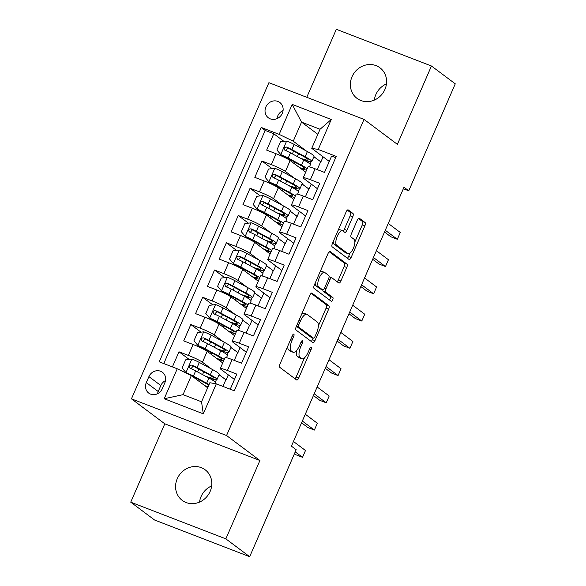 <?xml version="1.0" encoding="UTF-8"?>
<svg xmlns="http://www.w3.org/2000/svg" width="586" height="586" viewBox="0 0 586 586"><rect width="100%" height="100%" fill="white"/><g stroke="black" fill="none" stroke-linecap="round" stroke-linejoin="round"><path stroke-width="0.88" d="M293.842 334.174A2.051 0.791 111.1 0 0 293.762 334.13A2.051 0.791 111.1 0 0 292.37 335.558L280.013 363.979A2.93 1.128 111.1 0 0 279.786 367.356L296.619 379.962A2.93 1.128 111.1 0 0 296.728 380.021A2.93 1.128 111.1 0 0 298.721 377.985L311.078 349.564A2.051 0.791 111.1 0 0 311.239 347.198A2.051 0.791 111.1 0 0 311.159 347.161A2.051 0.791 111.1 0 0 309.767 348.582L308.17 352.259A9.383 3.619 111.1 0 1 301.797 358.771A9.383 3.619 111.1 0 1 301.453 358.581L300.054 357.533A9.383 3.619 111.1 0 1 300.779 346.729L302.376 343.052A2.051 0.791 111.1 0 0 302.537 340.686A2.051 0.791 111.1 0 0 302.464 340.642A2.051 0.791 111.1 0 0 301.072 342.07L299.468 345.747A9.383 3.619 111.1 0 1 293.103 352.259A9.383 3.619 111.1 0 1 292.758 352.069L291.352 351.014A9.383 3.619 111.1 0 1 292.084 340.217L293.681 336.54A2.051 0.791 111.1 0 0 293.842 334.174M352.032 76.729A19.118 17.529 -53.2 0 0 357.028 98.382A19.118 17.529 -53.2 0 0 384.936 89.431A19.118 17.529 -53.2 0 0 379.94 67.778A19.118 17.529 -53.2 0 0 352.032 76.729M386.452 83.908A19.118 17.529 -53.2 0 0 375.86 94.566A19.118 17.529 -53.2 0 0 374.337 100.089M177.236 478.733A19.118 17.529 -53.2 0 0 182.231 500.385A19.118 17.529 -53.2 0 0 210.14 491.434A19.118 17.529 -53.2 0 0 205.144 469.782A19.118 17.529 -53.2 0 0 177.236 478.733M211.663 485.911A19.118 17.529 -53.2 0 0 201.064 496.569A19.118 17.529 -53.2 0 0 199.548 502.092M265.854 106.967A9.559 8.768 -53.2 0 0 268.359 117.793A9.559 8.768 -53.2 0 0 282.313 113.318A9.559 8.768 -53.2 0 0 279.815 102.491A9.559 8.768 -53.2 0 0 265.854 106.967M283.067 110.556A9.559 8.768 -53.2 0 0 277.771 115.889A9.559 8.768 -53.2 0 0 277.01 118.65M352.735 216.835A2.93 1.128 111.1 0 0 352.962 213.458L348.238 209.92A2.93 1.128 111.1 0 0 348.128 209.861A2.93 1.128 111.1 0 0 346.143 211.898L332.416 243.461A2.93 1.128 111.1 0 0 332.189 246.838L349.022 259.444A2.93 1.128 111.1 0 0 349.131 259.503A2.93 1.128 111.1 0 0 351.124 257.466L364.851 225.903A2.93 1.128 111.1 0 0 365.078 222.526L359.372 218.256A2.93 1.128 111.1 0 0 359.262 218.197A2.93 1.128 111.1 0 0 357.27 220.226L351.395 233.741A2.93 1.128 111.1 0 0 351.168 237.118L353.995 239.235A7.845 3.025 111.1 0 1 353.556 247.871A7.845 3.025 111.1 0 1 348.062 253.709A7.845 3.025 111.1 0 1 347.776 253.548L336.694 245.248A7.845 3.025 111.1 0 1 337.133 236.605A7.845 3.025 111.1 0 1 342.627 230.774A7.845 3.025 111.1 0 1 342.913 230.935L344.758 232.32A2.93 1.128 111.1 0 0 344.868 232.378A2.93 1.128 111.1 0 0 346.861 230.342L352.735 216.835L350.164 215.838A2.93 1.128 111.1 0 0 350.391 212.469L347.3 210.154M397.381 144.354L431.45 65.998L455.271 83.835L408.757 190.809L403.996 187.242L291.418 446.158L296.179 449.726L249.665 556.7L225.844 538.864L259.913 460.508L226.562 435.537L364.023 119.39L397.381 144.354M312.06 293.117A2.93 1.128 111.1 0 0 311.957 293.059A2.93 1.128 111.1 0 0 309.965 295.095L296.238 326.658A2.93 1.128 111.1 0 0 296.011 330.035L312.851 342.642A2.93 1.128 111.1 0 0 312.953 342.7A2.93 1.128 111.1 0 0 314.946 340.671L328.673 309.1A2.93 1.128 111.1 0 0 328.9 305.724L311.833 293.029M314.323 285.06L328.05 253.496A2.93 1.128 111.1 0 1 330.043 251.46A2.93 1.128 111.1 0 1 330.152 251.519L346.985 264.125A2.93 1.128 111.1 0 1 346.758 267.502L340.884 281.009A2.93 1.128 111.1 0 1 338.891 283.045A2.93 1.128 111.1 0 1 338.789 282.987L331.962 277.874A2.93 1.128 111.1 0 0 331.852 277.815A2.93 1.128 111.1 0 0 329.859 279.852L325.963 288.81A2.93 1.128 111.1 0 0 325.735 292.187L332.848 297.505A2.051 0.791 111.1 0 1 332.731 299.768A2.051 0.791 111.1 0 1 331.288 301.292A2.051 0.791 111.1 0 1 331.215 301.255L314.096 288.437A2.93 1.128 111.1 0 1 314.323 285.06M283.968 141.387L273.772 133.755L266.667 150.111L276.05 153.73L271.311 164.629A11.947 1.194 23.5 0 1 285.404 171.449L294.428 178.21M272.116 168.643L261.927 161.011L254.815 177.36L264.198 180.986L259.459 191.886A11.947 1.194 23.5 0 1 273.552 198.705L282.577 205.466M260.272 195.9L250.076 188.267L242.963 204.617L252.346 208.235L247.607 219.142A11.947 1.194 23.5 0 1 261.7 225.962L270.725 232.715M248.42 223.149L238.224 215.516L231.111 231.873L240.494 235.491L235.755 246.391A11.947 1.194 23.5 0 1 249.848 253.218L258.873 259.972M236.568 250.405L226.372 242.772L219.259 259.122L228.643 262.748L223.903 273.647A11.947 1.194 23.5 0 1 237.997 280.467L247.028 287.228M224.716 277.661L214.52 270.029L207.415 286.378L216.798 289.997L212.051 300.904A11.947 1.194 23.5 0 1 226.152 307.723L235.176 314.477M212.865 304.91L202.675 297.278L195.563 313.635L204.946 317.253L200.207 328.153A11.947 1.194 23.5 0 1 214.3 334.98L223.325 341.733M201.013 332.167L190.824 324.534L183.711 340.891L193.094 344.509A11.947 1.194 23.5 0 1 207.188 351.329L222.724 362.961M230.239 389.214L236.81 374.11L227.427 370.484A11.947 1.194 23.5 0 0 220.285 368.579A11.947 1.194 23.5 0 0 220.959 369.37L234.473 379.494M220.285 368.579L225.024 357.672A11.947 1.194 23.5 0 1 232.166 359.584L241.549 363.203L248.662 346.853L239.278 343.235A11.947 1.194 23.5 0 0 232.137 341.323A11.947 1.194 23.5 0 0 232.81 342.121L246.318 352.237M232.137 341.323L236.876 330.423A11.947 1.194 -156.5 0 1 244.018 332.328L253.401 335.954L260.514 319.597L251.13 315.979A11.947 1.194 23.5 0 0 243.988 314.067A11.947 1.194 23.5 0 0 244.655 314.865L258.17 324.981M243.988 314.067L248.728 303.167A11.947 1.194 -156.5 0 1 255.87 305.079L265.253 308.697L272.365 292.348L262.982 288.722A11.947 1.194 23.5 0 0 255.833 286.818A11.947 1.194 23.5 0 0 256.507 287.609L270.021 297.725M255.833 286.818L260.572 275.911A11.947 1.194 -156.5 0 1 267.721 277.823L277.105 281.441L284.21 265.092L274.834 261.473A11.947 1.194 23.5 0 0 267.685 259.561A11.947 1.194 23.5 0 0 268.359 260.36L281.873 270.476M267.685 259.561L272.424 248.662A11.947 1.194 -156.5 0 1 279.573 250.566L288.957 254.192L296.062 237.835L286.679 234.217A11.947 1.194 23.5 0 0 279.537 232.305A11.947 1.194 23.5 0 0 280.211 233.103L293.725 243.219M279.537 232.305L284.276 221.405A11.947 1.194 -156.5 0 1 291.418 223.317L300.801 226.936L307.914 210.579L298.53 206.961A11.947 1.194 23.5 0 0 291.389 205.049A11.947 1.194 23.5 0 0 292.062 205.847L305.577 215.963M291.389 205.049L296.128 194.149A11.947 1.194 -156.5 0 1 303.27 196.061L312.653 199.68L319.766 183.33L310.382 179.704A11.947 1.194 23.5 0 0 303.24 177.8A11.947 1.194 23.5 0 0 303.914 178.591L317.422 188.714M302.054 183.916L309.034 189.146L302.024 183.989M311.239 184.077L309.034 189.146M276.05 153.73A11.947 1.194 -156.5 0 1 290.143 160.549L305.68 172.181M290.202 211.172L297.183 216.402L290.173 211.238M299.387 211.334L297.183 216.402M264.198 180.986A11.947 1.194 -156.5 0 1 278.291 187.806L293.828 199.438M278.35 238.429L285.331 243.651L278.321 238.495M287.536 238.59L285.331 243.651M252.346 208.235A11.947 1.194 -156.5 0 1 266.44 215.055L281.976 226.694M266.498 265.678L273.486 270.908L266.469 265.751M275.684 265.839L273.486 270.908M240.494 235.491A11.947 1.194 -156.5 0 1 254.588 242.311L270.124 253.943M254.646 292.934L261.634 298.164L254.617 293.007M263.832 293.095L261.634 298.164M228.643 262.748A11.947 1.194 -156.5 0 1 242.743 269.567L258.28 281.199M242.802 320.19L249.783 325.413L242.765 320.256M251.987 320.352L249.783 325.413M216.798 289.997A11.947 1.194 -156.5 0 1 230.891 296.824L246.428 308.456M230.95 347.439L237.931 352.669L230.921 347.513M240.135 347.608L237.931 352.669M204.946 317.253A11.947 1.194 -156.5 0 1 219.039 324.073L234.576 335.705M162.241 388.76L164.849 382.761A9.259 8.49 -53.2 0 0 162.432 372.278A9.259 8.49 -53.2 0 0 148.91 376.615L146.302 382.607A9.259 8.49 -53.2 0 0 148.727 393.096A9.259 8.49 -53.2 0 0 162.241 388.76M226.562 435.537L131.447 398.839L268.908 82.685L364.023 119.39M273.772 133.755L265.165 130.429L261.158 127.433L159.246 361.826L177.243 368.77L191.336 375.589L207.642 387.793M261.158 127.433L279.156 134.377L292.194 104.396L331.266 119.478L318.227 149.459L336.225 156.396L234.312 390.789L216.315 383.845L203.283 413.826L164.205 398.744L177.243 368.77M189.168 359.423L178.972 351.79L188.355 355.409A11.947 1.194 23.5 0 1 202.448 362.229L211.473 368.99M219.098 374.696L226.079 379.926L219.069 374.769M228.284 374.857L226.079 379.926M335.683 157.641L331.617 156.074L324.505 172.423L315.122 168.805A11.947 1.194 -156.5 0 0 307.98 166.893L303.24 177.8M190.824 324.534L200.207 328.153M202.675 297.278L212.051 300.904M214.52 270.029L223.903 273.647M226.372 242.772L235.755 246.391M238.224 215.516L247.607 219.142M250.076 188.267L259.459 191.886M261.927 161.011L271.311 164.629M265.165 130.429L163.787 363.576M178.972 351.79L172.401 366.902M317.854 134.333L301.548 122.122L293.249 141.204L306.28 150.954M313.906 156.66L320.886 161.89L313.869 156.733M323.091 156.821L320.886 161.89M191.336 375.589L183.037 394.664L201.547 401.806L209.847 382.731L216.315 383.845M259.913 460.508L164.798 423.81L130.729 502.165L225.844 538.864M130.729 502.165L154.55 520.002L249.665 556.7M431.45 65.998L336.335 29.3L306.771 97.291M164.798 423.81L131.447 398.839M403.351 188.721L408.757 190.809M329.273 161.458L311.759 148.346L320.051 129.264L301.548 122.122L292.194 104.396M305.372 196.874L308.778 189.044M293.527 224.123L296.926 216.3M281.676 251.379L285.074 243.556M269.824 278.636L273.223 270.805M257.972 305.892L261.378 298.062M246.12 333.141L249.526 325.318M234.268 360.397L237.674 352.574M222.958 386.408L225.822 379.823M317.224 169.618L320.63 161.795M215.318 382.204L216.366 379.779M227.163 354.955L228.218 352.53M239.015 327.699L240.07 325.274M250.867 300.442L251.921 298.018M262.718 273.186L263.773 270.769M274.57 245.937L275.625 243.512M286.415 218.681L287.47 216.256M298.267 191.424L299.321 189M318.227 149.459L311.759 148.346M293.249 141.204L279.156 134.377M310.119 164.175L311.173 161.751M183.037 394.664L164.205 398.744M201.547 401.806L203.283 413.826M331.266 119.478L320.051 129.264M165.516 380.578A9.259 8.49 -53.2 0 0 160.828 385.529L158.22 391.529A9.259 8.49 -53.2 0 0 157.553 393.719M287.741 346.209A9.383 3.619 111.1 0 0 288.781 350.025L291.352 351.014M293.103 352.259L290.531 351.27A9.383 3.619 111.1 0 1 290.187 351.073L288.781 350.025M296.75 350.303A9.383 3.619 111.1 0 0 297.483 356.537L300.054 357.533M301.797 358.771L299.226 357.782A9.383 3.619 111.1 0 1 298.882 357.592L297.483 356.537M294.985 378.739A2.93 1.128 111.1 0 0 296.15 376.996L304.486 357.819M318.374 325.882L326.102 308.111A2.93 1.128 111.1 0 0 326.329 304.735L311.122 293.352M311.217 341.418A2.93 1.128 111.1 0 0 312.375 339.675L313.1 338.005M298.831 324.703A2.051 0.791 111.1 0 0 298.67 327.061L313.444 338.129A2.051 0.791 111.1 0 0 313.525 338.166A2.051 0.791 111.1 0 0 314.916 336.745L316.601 332.863A9.383 3.619 111.1 0 0 317.334 322.066L307.232 314.499A9.383 3.619 111.1 0 0 306.888 314.308A9.383 3.619 111.1 0 0 300.515 320.82L298.831 324.703L297.344 324.124M311.034 337.199A2.051 0.791 111.1 0 1 310.954 337.177A2.051 0.791 111.1 0 1 310.873 337.133L296.399 326.292M306.888 314.308L304.317 313.32A9.383 3.619 111.1 0 0 301.622 314.272M329.215 251.753L344.414 263.136L346.985 264.125M337.155 281.763A2.93 1.128 111.1 0 0 338.312 280.02L344.187 266.513A2.93 1.128 111.1 0 0 344.414 263.136M322.842 289.894A2.93 1.128 111.1 0 0 323.164 291.191L330.277 296.516L332.848 297.505M329.464 299.944A2.051 0.791 111.1 0 0 330.401 298.018A2.051 0.791 111.1 0 0 330.277 296.516M324.871 272.571A7.845 3.025 111.1 0 0 324.585 272.409A7.845 3.025 111.1 0 0 319.092 278.24A7.845 3.025 111.1 0 0 318.652 286.884L322.556 289.806A2.93 1.128 111.1 0 0 322.666 289.865A2.93 1.128 111.1 0 0 324.651 287.829L328.548 278.87A2.93 1.128 111.1 0 0 328.775 275.493L324.871 272.571M324.585 272.409L322.014 271.413A7.845 3.025 111.1 0 0 319.993 272.021M315.202 283.06A7.845 3.025 111.1 0 0 316.081 285.887L318.652 286.884M320.212 288.898A2.93 1.128 111.1 0 1 320.095 288.876A2.93 1.128 111.1 0 1 319.985 288.81L316.081 285.887M343.132 231.096A2.93 1.128 111.1 0 0 344.29 229.353L350.164 215.838M342.627 230.774L340.056 229.785A7.845 3.025 111.1 0 0 338.129 230.313M333.236 241.564A7.845 3.025 111.1 0 0 334.123 244.252L336.694 245.248M348.062 253.709L345.491 252.713A7.845 3.025 111.1 0 1 345.205 252.551L334.123 244.252M354.882 241.923L362.28 224.907A2.93 1.128 111.1 0 0 362.507 221.537L358.434 218.483M347.388 258.221A2.93 1.128 111.1 0 0 348.553 256.478L349.989 253.174M208.36 377.743A22.847 2.278 -156.5 0 0 216.988 379.552L219.237 374.373A22.847 2.278 23.5 0 0 212.586 369.59L199.328 362.434A7.918 0.791 23.5 0 0 191.981 359.093L185.652 359.833L182.1 368.008L186.055 372.718A7.918 0.791 23.5 0 1 193.402 376.058L206.66 383.215A22.847 2.278 23.5 0 1 209.048 384.555M186.055 372.718L187.234 373.604M187.469 373.714A4.029 0.403 23.5 0 1 190.977 375.326L204.228 382.482A18.964 1.89 23.5 0 1 208.755 385.236M208.184 386.548A18.964 1.89 23.5 0 1 204.807 385.676M207.891 387.229A22.847 2.278 23.5 0 1 206.155 386.679M294.487 453.63L296.098 454.839L302.53 457.314L305.489 450.502L293.447 441.485M216.988 379.552A22.847 2.278 -156.5 0 0 210.33 374.769L197.079 367.612A7.918 0.791 -156.5 0 0 191.776 365.1C189.168 365.312 188.692 366.404 190.355 368.374A7.918 0.791 23.5 0 1 195.658 370.879L208.909 378.036A22.847 2.278 23.5 0 1 215.567 382.819L215.201 383.654M190.919 368.799L193.146 366.133A4.029 0.403 23.5 0 1 194.647 366.873L207.905 374.029A18.964 1.89 23.5 0 1 213.429 377.999A18.964 1.89 23.5 0 1 205.693 376.3M189.952 368.14L190.355 368.374M295.249 451.865L302.53 457.314M220.211 350.487A22.847 2.278 -156.5 0 0 228.84 352.296L231.089 347.117A22.847 2.278 23.5 0 0 224.431 342.334L211.18 335.177A7.918 0.791 23.5 0 0 203.833 331.837L197.504 332.577L193.951 340.759L197.907 345.469A7.918 0.791 23.5 0 1 205.254 348.809L218.512 355.958A22.847 2.278 23.5 0 1 224.233 359.496M197.907 345.469L199.145 346.392A4.029 0.403 23.5 0 1 202.829 348.069L216.08 355.226A18.964 1.89 23.5 0 1 221.603 359.196A18.964 1.89 23.5 0 1 216.659 358.42M223.618 360.91A22.847 2.278 23.5 0 1 218.007 359.423M301.57 422.806L307.95 427.582L314.374 430.065L317.341 423.246L305.299 414.229M228.84 352.296A22.847 2.278 -156.5 0 0 222.182 347.513L208.931 340.356A7.918 0.791 -156.5 0 0 203.628 337.851C201.013 338.056 200.544 339.148 202.207 341.118A7.918 0.791 23.5 0 1 207.51 343.63L220.761 350.78A22.847 2.278 23.5 0 1 227.419 355.563L226.482 357.709M202.771 341.543L204.997 338.876A4.029 0.403 23.5 0 1 206.499 339.624L219.75 346.773A18.964 1.89 23.5 0 1 225.28 350.743A18.964 1.89 23.5 0 1 217.545 349.044M201.796 340.891L202.207 341.118M302.332 421.048L314.374 430.065M232.063 323.23A22.847 2.278 -156.5 0 0 240.692 325.04L242.941 319.861A22.847 2.278 23.5 0 0 236.283 315.078L223.032 307.921A7.918 0.791 23.5 0 0 215.685 304.581L209.356 305.328L205.803 313.503L209.759 318.213A7.918 0.791 23.5 0 1 217.106 321.553L230.357 328.709A22.847 2.278 23.5 0 1 236.085 332.24M209.759 318.213L210.997 319.136A4.029 0.403 23.5 0 1 214.674 320.813L227.932 327.97A18.964 1.89 23.5 0 1 233.455 331.94A18.964 1.89 23.5 0 1 228.511 331.163M235.469 333.654A22.847 2.278 23.5 0 1 229.851 332.174M313.422 395.55L319.802 400.326L326.226 402.809L329.193 395.997L317.151 386.98M240.692 325.04A22.847 2.278 -156.5 0 0 234.034 320.256L220.783 313.1A7.918 0.791 -156.5 0 0 215.48 310.595C212.865 310.8 212.388 311.891 214.051 313.862A7.918 0.791 23.5 0 1 219.354 316.374L232.613 323.531A22.847 2.278 23.5 0 1 239.271 328.314L238.334 330.453M214.615 314.286L216.849 311.62A4.029 0.403 23.5 0 1 218.351 312.367L231.602 319.524A18.964 1.89 23.5 0 1 237.132 323.494A18.964 1.89 23.5 0 1 229.397 321.795M213.648 313.635L214.051 313.862M314.184 393.792L326.226 402.809M243.915 295.981A22.847 2.278 -156.5 0 0 252.544 297.783L254.793 292.604A22.847 2.278 23.5 0 0 248.134 287.829L234.883 280.672A7.918 0.791 23.5 0 0 227.529 277.332L221.208 278.072L217.648 286.246L221.611 290.956A7.918 0.791 23.5 0 1 228.958 294.297L242.208 301.453A22.847 2.278 23.5 0 1 247.937 304.984M221.611 290.956L222.848 291.887A4.029 0.403 23.5 0 1 226.526 293.564L239.777 300.713A18.964 1.89 23.5 0 1 245.307 304.683A18.964 1.89 23.5 0 1 240.363 303.914M247.321 306.405A22.847 2.278 23.5 0 1 241.703 304.918M325.274 368.294L331.654 373.077L338.078 375.553L341.045 368.74L328.995 359.723M252.544 297.783A22.847 2.278 -156.5 0 0 245.886 293L232.627 285.851A7.918 0.791 -156.5 0 0 227.324 283.338C224.716 283.551 224.24 284.635 225.903 286.613A7.918 0.791 23.5 0 1 231.206 289.118L244.465 296.274A22.847 2.278 23.5 0 1 251.116 301.058L250.185 303.204M226.467 287.03L228.701 284.364A4.029 0.403 23.5 0 1 230.203 285.111L243.454 292.268A18.964 1.89 23.5 0 1 248.977 296.238A18.964 1.89 23.5 0 1 241.249 294.538M225.5 286.378L225.903 286.613M326.036 366.536L338.078 375.553M255.767 268.725A22.847 2.278 -156.5 0 0 264.389 270.534L266.645 265.355A22.847 2.278 23.5 0 0 259.986 260.572L246.735 253.416A7.918 0.791 23.5 0 0 239.381 250.076L233.06 250.815L229.5 258.99L233.455 263.7A7.918 0.791 23.5 0 1 240.809 267.04L254.06 274.197A22.847 2.278 23.5 0 1 259.781 277.735M233.455 263.7L234.7 264.63A4.029 0.403 23.5 0 1 238.377 266.308L251.628 273.464A18.964 1.89 23.5 0 1 257.159 277.434A18.964 1.89 23.5 0 1 252.207 276.658M259.166 279.148A22.847 2.278 23.5 0 1 253.555 277.661M337.118 341.045L343.506 345.821L349.93 348.296L352.889 341.484L340.847 332.467M264.389 270.534A22.847 2.278 -156.5 0 0 257.73 265.751L244.479 258.594A7.918 0.791 -156.5 0 0 239.176 256.089C236.568 256.294 236.092 257.386 237.755 259.356A7.918 0.791 23.5 0 1 243.058 261.861L256.309 269.018A22.847 2.278 23.5 0 1 262.968 273.801L262.037 275.947M238.319 259.781L240.546 257.115A4.029 0.403 23.5 0 1 242.047 257.862L255.306 265.011A18.964 1.89 23.5 0 1 260.829 268.981A18.964 1.89 23.5 0 1 253.093 267.282M237.352 259.122L237.755 259.356M337.888 339.279L349.93 348.296M267.612 241.469A22.847 2.278 -156.5 0 0 276.24 243.278L278.497 238.099A22.847 2.278 23.5 0 0 271.838 233.316L258.58 226.159A7.918 0.791 23.5 0 0 251.233 222.819L244.904 223.559L241.351 231.741L245.307 236.451A7.918 0.791 23.5 0 1 252.654 239.791L265.912 246.94A22.847 2.278 23.5 0 1 271.633 250.478M245.307 236.451L246.545 237.374A4.029 0.403 23.5 0 1 250.229 239.051L263.48 246.208A18.964 1.89 23.5 0 1 269.011 250.178A18.964 1.89 23.5 0 1 264.059 249.402M271.018 251.892A22.847 2.278 23.5 0 1 265.407 250.412M348.97 313.788L355.35 318.564L361.782 321.047L364.741 314.228L352.699 305.218M276.24 243.278A22.847 2.278 -156.5 0 0 269.582 238.495L256.331 231.338A7.918 0.791 -156.5 0 0 251.028 228.833C248.42 229.038 247.944 230.13 249.607 232.1A7.918 0.791 23.5 0 1 254.91 234.612L268.161 241.762A22.847 2.278 23.5 0 1 274.819 246.545L273.889 248.691M250.171 232.525L252.398 229.859A4.029 0.403 23.5 0 1 253.899 230.606L267.157 237.762A18.964 1.89 23.5 0 1 272.68 241.732A18.964 1.89 23.5 0 1 264.945 240.026M249.204 231.873L249.607 232.1M349.739 312.03L361.782 321.047M279.463 214.212A22.847 2.278 -156.5 0 0 288.092 216.022L290.341 210.843A22.847 2.278 23.5 0 0 283.69 206.06L270.432 198.91A7.918 0.791 23.5 0 0 263.085 195.57L256.756 196.31L253.203 204.485L257.159 209.195A7.918 0.791 23.5 0 1 264.506 212.535L277.764 219.691A22.847 2.278 23.5 0 1 283.485 223.222M257.159 209.195L258.397 210.125A4.029 0.403 23.5 0 1 262.081 211.795L275.332 218.952A18.964 1.89 23.5 0 1 280.855 222.922A18.964 1.89 23.5 0 1 275.911 222.145M282.87 224.643A22.847 2.278 23.5 0 1 277.259 223.156M360.822 286.532L367.202 291.308L373.634 293.791L376.593 286.979L364.551 277.962M288.092 216.022A22.847 2.278 -156.5 0 0 281.434 211.238L268.183 204.082A7.918 0.791 -156.5 0 0 262.88 201.577C260.265 201.782 259.796 202.873 261.459 204.851A7.918 0.791 23.5 0 1 266.762 207.356L280.013 214.513A22.847 2.278 23.5 0 1 286.671 219.296L285.734 221.442M262.023 205.268L264.249 202.602A4.029 0.403 23.5 0 1 265.751 203.349L279.002 210.506A18.964 1.89 23.5 0 1 284.532 214.476A18.964 1.89 23.5 0 1 276.797 212.777M261.056 204.617L261.459 204.851M361.584 284.774L373.634 293.791M291.315 186.963A22.847 2.278 -156.5 0 0 299.944 188.765L302.193 183.586A22.847 2.278 23.5 0 0 295.534 178.811L282.284 171.654A7.918 0.791 23.5 0 0 274.937 168.314L268.608 169.054L265.055 177.228L269.011 181.938A7.918 0.791 23.5 0 1 276.358 185.279L289.609 192.435A22.847 2.278 23.5 0 1 295.337 195.973M269.011 181.938L270.249 182.869A4.029 0.403 23.5 0 1 273.926 184.546L287.184 191.703A18.964 1.89 23.5 0 1 292.707 195.665A18.964 1.89 23.5 0 1 287.763 194.896M294.721 197.387A22.847 2.278 23.5 0 1 289.103 195.9M372.674 259.276L379.054 264.059L385.478 266.535L388.445 259.723L376.402 250.705M299.944 188.765A22.847 2.278 -156.5 0 0 293.286 183.989L280.035 176.833A7.918 0.791 -156.5 0 0 274.731 174.32C272.116 174.533 271.648 175.617 273.303 177.595A7.918 0.791 23.5 0 1 278.606 180.1L291.865 187.256A22.847 2.278 23.5 0 1 298.523 192.04L297.585 194.186M273.874 178.019L276.101 175.346A4.029 0.403 23.5 0 1 277.603 176.093L290.854 183.25A18.964 1.89 23.5 0 1 296.384 187.22A18.964 1.89 23.5 0 1 288.649 185.52M272.9 177.36L273.303 177.595M373.436 257.518L385.478 266.535M303.167 159.707A22.847 2.278 -156.5 0 0 311.796 161.516L314.045 156.337A22.847 2.278 23.5 0 0 307.386 151.554L294.135 144.398A7.918 0.791 23.5 0 0 286.788 141.058L280.46 141.797L276.907 149.979L280.862 154.682A7.918 0.791 23.5 0 1 288.209 158.022L301.46 165.179A22.847 2.278 23.5 0 1 307.189 168.717M280.862 154.682L282.1 155.612A4.029 0.403 23.5 0 1 285.778 157.29L299.036 164.446A18.964 1.89 23.5 0 1 304.559 168.416A18.964 1.89 23.5 0 1 299.614 167.64M306.573 170.13A22.847 2.278 23.5 0 1 300.955 168.643M384.526 232.027L390.906 236.803L397.33 239.278L400.297 232.466L388.254 223.449M311.796 161.516A22.847 2.278 -156.5 0 0 305.138 156.733L291.879 149.577A7.918 0.791 -156.5 0 0 286.576 147.071C283.968 147.276 283.492 148.368 285.155 150.338A7.918 0.791 23.5 0 1 290.458 152.851L303.716 160A22.847 2.278 23.5 0 1 310.368 164.783L309.437 166.929M285.719 150.763L287.953 148.097A4.029 0.403 23.5 0 1 289.455 148.844L302.706 155.993A18.964 1.89 23.5 0 1 308.229 159.963A18.964 1.89 23.5 0 1 300.501 158.264M284.752 150.111L285.155 150.338M385.288 230.269L397.33 239.278M290.143 160.549L285.404 171.449M278.291 187.806L273.552 198.705M266.44 215.055L261.7 225.962M254.588 242.311L249.848 253.218M242.743 269.567L237.997 280.467M230.891 296.824L226.152 307.723M219.039 324.073L214.3 334.98M207.188 351.329L202.448 362.229M232.166 359.584L227.427 370.484M315.122 168.805L310.382 179.704M303.27 196.061L298.53 206.961M291.418 223.317L286.679 234.217M279.573 250.566L274.834 261.473M267.721 277.823L262.982 288.722M255.87 305.079L251.13 315.979M244.018 332.328L239.278 343.235M193.094 344.509L188.355 355.409M158.22 391.529L146.302 382.607M160.828 385.529L148.91 376.615M290.597 339.646L292.084 340.217M290.187 351.073L292.758 352.069M300.896 342.473L302.376 343.052M299.292 346.15L300.779 346.729M298.882 357.592L301.453 358.581M309.591 348.992L311.078 349.564M296.15 376.996L298.721 377.985M292.194 335.961L293.681 336.54M326.329 304.735L328.9 305.724M326.102 308.111L328.673 309.1M312.375 339.675L314.946 340.671M296.435 326.204L298.67 327.061M310.873 337.133L313.444 338.129M299.028 320.249L300.515 320.82M344.187 266.513L346.758 267.502M338.312 280.02L340.884 281.009M328.372 279.273L329.859 279.852M324.461 288.231L325.963 288.81M323.164 291.191L325.735 292.187M319.985 288.81L322.556 289.806M344.29 229.353L346.861 230.342M345.205 252.551L347.776 253.548M362.507 221.537L365.078 222.526M362.28 224.907L364.851 225.903M348.553 256.478L351.124 257.466M350.391 212.469L352.962 213.458M191.82 359.108L185.96 372.601M199.467 381.676L200.09 380.248M202.544 374.601L203.767 371.795M208.909 378.036L206.66 383.215M212.586 369.59L210.33 374.769M195.658 370.879L193.402 376.058M199.328 362.434L197.079 367.612M193.146 366.133L191.776 365.1M203.672 331.859L197.804 345.344M211.319 354.42L211.942 352.992M214.395 347.344L215.619 344.546M220.761 350.78L218.512 355.958M224.431 342.334L222.182 347.513M207.51 343.63L205.254 348.809M211.18 335.177L208.931 340.356M204.997 338.876L203.628 337.851M215.523 304.603L209.656 318.095M223.171 327.171L223.793 325.735M226.247 320.095L227.463 317.29M232.613 323.531L230.357 328.709M236.283 315.078L234.034 320.256M219.354 316.374L217.106 321.553M223.032 307.921L220.783 313.1M216.849 311.62L215.48 310.595M227.375 277.346L221.508 290.839M235.023 299.915L235.645 298.486M238.099 292.839L239.315 290.033M244.465 296.274L242.208 301.453M248.134 287.829L245.886 293M231.206 289.118L228.958 294.297M234.883 280.672L232.627 285.851M228.701 284.364L227.324 283.338M239.227 250.09L233.36 263.583M246.874 272.658L247.49 271.23M249.951 265.583L251.167 262.777M256.309 269.018L254.06 274.197M259.986 260.572L257.73 265.751M243.058 261.861L240.809 267.04M246.735 253.416L244.479 258.594M240.546 257.115L239.176 256.089M251.072 222.841L245.212 236.334M258.719 245.402L259.342 243.974M261.796 238.326L263.019 235.528M268.161 241.762L265.912 246.94M271.838 233.316L269.582 238.495M254.91 234.612L252.654 239.791M258.58 226.159L256.331 231.338M252.398 229.859L251.028 228.833M262.924 195.585L257.056 209.077M270.571 218.153L271.193 216.717M273.647 211.077L274.871 208.272M280.013 214.513L277.764 219.691M283.69 206.06L281.434 211.238M266.762 207.356L264.506 212.535M270.432 198.91L268.183 204.082M264.249 202.602L262.88 201.577M274.775 168.329L268.908 181.821M282.423 190.897L283.045 189.468M285.499 183.821L286.715 181.015M291.865 187.256L289.609 192.435M295.534 178.811L293.286 183.989M278.606 180.1L276.358 185.279M282.284 171.654L280.035 176.833M276.101 175.346L274.731 174.32M286.627 141.079L280.76 154.565M294.275 163.641L294.897 162.212M297.351 156.565L298.567 153.759M303.716 160L301.46 165.179M307.386 151.554L305.138 156.733M290.458 152.851L288.209 158.022M294.135 144.398L291.879 149.577M287.953 148.097L286.576 147.071M310.954 337.177L313.525 338.166M329.281 276.819L331.852 277.815M320.095 288.876L322.666 289.865M195.123 377.567L194.845 378.212M198.8 369.114L197.577 371.92M206.975 350.311L206.682 350.977M210.652 341.865L209.429 344.663M218.827 323.054L218.534 323.721M222.497 314.609L221.281 317.414M230.679 295.805L230.386 296.472M234.349 287.352L233.133 290.158M242.531 268.549L242.238 269.216M246.201 260.096L244.985 262.902M254.375 241.293L254.09 241.959M258.052 232.847L256.829 235.645M266.227 214.036L265.941 214.703M269.904 205.591L268.681 208.396M278.079 186.788L277.786 187.454M281.756 178.334L280.533 181.14M289.931 159.531L289.638 160.198M293.601 151.078L292.385 153.884"/></g></svg>
